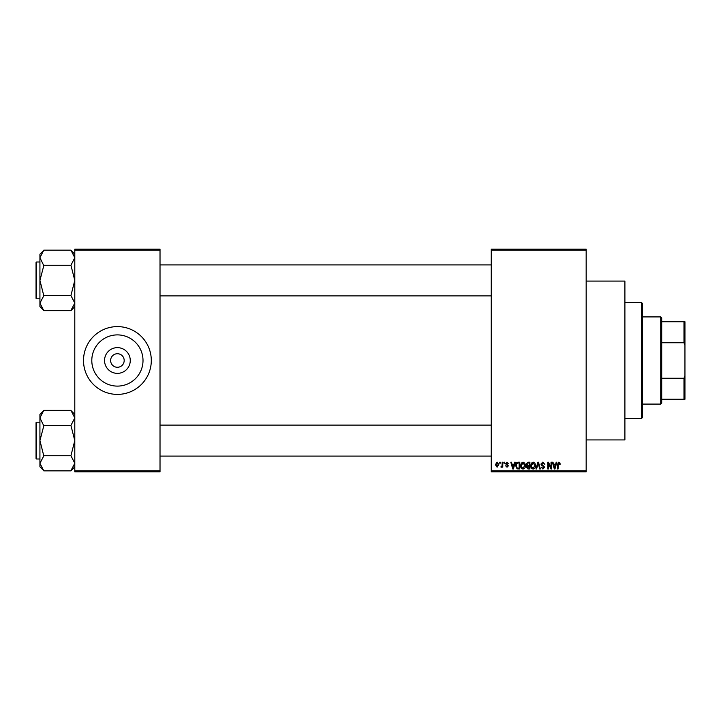 <?xml version="1.0" encoding="UTF-8"?>
<svg xmlns="http://www.w3.org/2000/svg" width="721" height="721" viewBox="0 0 721 721"><rect width="100%" height="100%" fill="white"/><g stroke="black" fill="none" stroke-linecap="round" stroke-linejoin="round"><path stroke-width="1.08" d="M130.267 360.5A12.861 12.861 0 0 1 117.406 373.361A12.861 12.861 0 0 1 104.545 360.5A12.861 12.861 0 0 1 117.406 347.639A12.861 12.861 0 0 1 130.267 360.5M110.628 360.5A6.777 6.777 0 0 0 117.406 367.277A6.777 6.777 0 0 0 124.183 360.5A6.777 6.777 0 0 0 117.406 353.723A6.777 6.777 0 0 0 110.628 360.5M91.801 360.5A25.605 25.605 0 0 0 117.406 386.105A25.605 25.605 0 0 0 143.01 360.5A25.605 25.605 0 0 0 117.406 334.895A25.605 25.605 0 0 0 91.801 360.5M83.51 360.5A33.896 33.896 0 0 0 117.406 394.396A33.896 33.896 0 0 0 151.302 360.5A33.896 33.896 0 0 0 117.406 326.604A33.896 33.896 0 0 0 83.51 360.5M586.164 281.082L624.9 281.082L624.9 439.918L586.164 439.918M586.164 250.088L491.244 250.088L491.244 249.124L586.164 249.124L586.164 471.876L491.244 471.876L491.244 470.912L586.164 470.912M499.698 462.197L500.32 462.197L500.32 463.161L499.698 463.161L499.698 462.197M503.925 462.197L504.547 462.197L504.547 463.161L503.925 463.161L503.925 462.197M514.641 462.197L515.281 462.197L513.406 468.974L512.766 468.974L510.792 462.197L511.441 462.197L511.973 464.216L514.109 464.216L514.641 462.197M524.798 463.17L525.411 465.496C525.546 467.415 524.753 468.605 523.031 469.065C521.337 468.614 520.553 467.451 520.652 465.577L521.265 463.143L523.031 462.107L524.798 463.17M534.928 463.17L535.532 465.496C535.667 467.415 534.874 468.605 533.152 469.065C531.467 468.614 530.674 467.451 530.782 465.577L531.395 463.143L533.161 462.107L534.928 463.17M542.823 462.107L544.869 464.396L542.769 462.9L541.525 464.063L544.688 467.208L542.94 469.065L541.083 467.037L542.922 468.271L544.076 467.181L543.886 466.487L541.841 465.685L540.903 464.072L542.823 462.107M556.197 462.197L556.846 462.197L554.972 468.974L554.323 468.974L552.349 462.197L552.998 462.197L553.53 464.216L555.666 464.216L556.197 462.197M491.244 250.088L491.244 470.912M559.82 462.585L560.19 464.216L559.568 464.306L558.829 462.9L558.162 463.414L558.072 468.974L557.459 468.974L557.459 464.369L558.856 462.107L559.82 462.585M551.033 462.197L551.646 462.197L551.646 468.974L550.988 468.974L548.393 463.54L548.393 468.974L547.771 468.974L547.771 462.197L548.438 462.197L551.033 467.623L551.033 462.197M537.884 462.197L538.488 462.197L540.308 468.974L539.678 468.974L538.217 462.99L536.595 468.974L535.946 468.974L537.884 462.197M527.988 462.197L529.899 462.197L529.899 468.974L527.988 468.974L526.294 467.271L526.961 465.847L526.114 464.18L527.988 462.197M517.966 462.197L519.778 462.197L519.778 468.974L517.074 468.848L515.641 465.622C515.479 463.693 516.254 462.549 517.966 462.197M506.998 462.107L508.503 463.693L506.962 462.81L506.124 463.576L508.413 465.802L507.025 467.208L505.601 465.802L507.007 466.505L507.8 465.91L505.511 463.702L506.998 462.107M502.167 462.197L502.78 462.197L502.78 467.127L502.167 467.127L502.167 466.334L501.428 467.208L500.843 466.947L502.05 465.757L502.167 462.197M497.102 462.107L498.824 464.657L497.102 467.208L495.39 464.712L497.102 462.107M160.017 471.876L74.795 471.876L74.795 470.912L160.017 470.912L160.017 471.876M160.017 250.088L74.795 250.088L74.795 249.124L160.017 249.124L160.017 470.912M74.795 250.088L74.795 470.912M554.882 466.983L555.458 465.009L553.737 465.009L554.593 468.271L554.882 466.983M533.152 468.271L534.919 465.487L533.161 462.9L531.395 465.595L531.656 467.127L533.152 468.271M529.286 468.181L529.286 466.154L527.484 466.217L526.907 467.154L529.286 468.181M529.286 465.36L529.286 462.99L527.339 463.071L526.736 464.18L528.069 465.36L529.286 465.36M523.022 468.271L524.798 465.487L523.04 462.9L521.274 465.595L521.535 467.127L523.022 468.271M519.156 468.181L519.156 462.99L518.048 462.99L516.497 463.973L516.254 465.631L517.191 468.046L519.156 468.181M513.325 466.983L513.902 465.009L512.18 465.009L513.037 468.271L513.325 466.983M497.12 466.505L498.202 464.657L497.084 462.81L496.003 464.657L497.12 466.505M641.366 302.387L642.339 303.361L642.339 417.639L641.366 418.613L641.366 302.387L624.9 302.387M74.795 306.605L70.919 310.661L43.801 310.661L39.925 303.099L43.801 295.718L39.925 280.406L43.801 265.634L39.925 257.712L43.801 250.151L70.919 250.151L74.795 257.712L74.714 256.685L74.795 257.712L70.919 265.274L43.801 265.274M43.801 310.481L39.925 306.605L39.925 254.198L43.801 250.331M36.05 263.94L36.05 262.588A0.577 0.577 0 0 1 36.627 262.002L36.627 298.809A0.577 0.577 0 0 1 36.05 298.224L36.05 262.588A0.577 0.577 0 0 1 36.627 262.002L39.925 262.002M36.627 298.809L39.925 298.809M70.919 265.274L74.795 280.406L70.919 295.529L43.801 295.529M70.919 295.529L74.795 303.099L70.919 310.481M70.919 250.331L74.795 254.198M660.733 404.084L660.733 316.916L661.707 317.889L661.707 403.111L660.733 404.084L642.339 404.084M660.733 316.916L642.339 316.916M684.95 399.245L683.986 399.245L683.986 378.255L684.95 375.785L684.95 399.245M661.707 399.245L683.986 399.245M661.707 321.755L684.95 321.755L684.95 375.785M661.707 378.255L683.986 378.255M684.95 345.215L683.986 342.745L683.986 321.755M661.707 342.745L683.986 342.745M36.05 298.224L36.05 296.872M74.795 466.802L70.919 470.849L43.801 470.849L39.925 463.288L43.801 455.906L39.925 440.594L43.801 425.832L39.925 417.901L43.801 410.339L70.919 410.339L74.795 417.901L74.714 416.882L74.795 417.901L70.919 425.471L43.801 425.471M43.801 470.669L39.925 466.802L39.925 414.395L43.801 410.519M36.05 424.128L36.05 422.776A0.577 0.577 0 0 1 36.627 422.191L36.627 458.998A0.577 0.577 0 0 1 36.05 458.412L36.05 422.776A0.577 0.577 0 0 1 36.627 422.191L39.925 422.191M36.627 458.998L39.925 458.998M70.919 425.471L74.795 440.594L70.919 455.726L43.801 455.726M70.919 455.726L74.795 463.288L70.919 470.669M70.919 410.519L74.795 414.395M36.05 458.412L36.05 457.06M641.366 418.613L624.9 418.613M491.244 264.904L160.017 264.904M491.244 295.898L160.017 295.898M160.017 456.096L491.244 456.096M160.017 425.102L491.244 425.102"/></g></svg>
